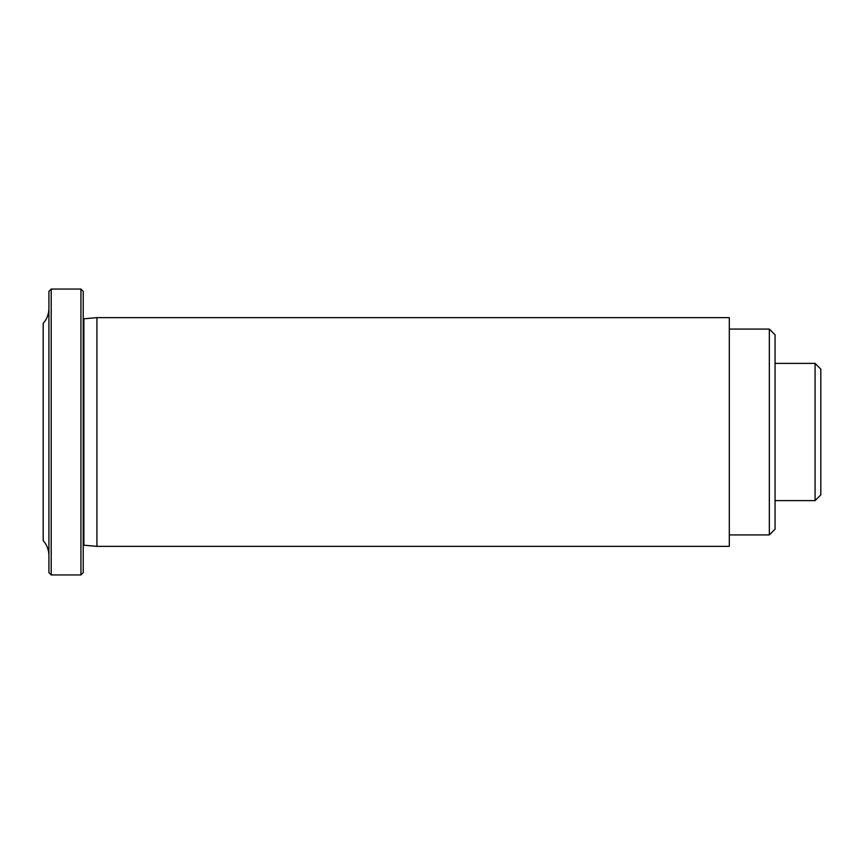 <?xml version="1.0" encoding="UTF-8"?>
<svg xmlns="http://www.w3.org/2000/svg" width="864" height="864" viewBox="0 0 864 864"><rect width="100%" height="100%" fill="white"/><g stroke="black" fill="none" stroke-linecap="round" stroke-linejoin="round"><path stroke-width="1.3" d="M83.225 545.368A1.145 1.145 0 0 1 83.894 545.216L96.919 546.35L96.919 317.65L729.313 317.65L729.313 546.35L96.919 546.35M83.225 318.632A1.145 1.145 0 0 0 83.894 318.784L96.919 317.65M815.087 500.612L815.087 363.388L820.8 369.101L820.8 494.899L815.087 500.612L775.062 500.612M769.338 534.913L769.338 329.087L775.062 334.8L775.062 529.2L769.338 534.913L729.313 534.913M80.935 574.938L80.935 289.062L83.225 291.341L83.225 572.659L80.935 574.938L51.203 574.938L48.913 572.659L48.913 291.341L51.203 289.062L51.203 574.938M815.087 363.388L775.062 363.388M769.338 329.087L729.313 329.087M80.935 289.062L51.203 289.062M48.913 555.768A22.874 22.874 0 0 0 43.2 540.637L43.2 323.363A22.874 22.874 0 0 0 48.913 308.232M83.894 545.216L83.894 318.784"/></g></svg>
